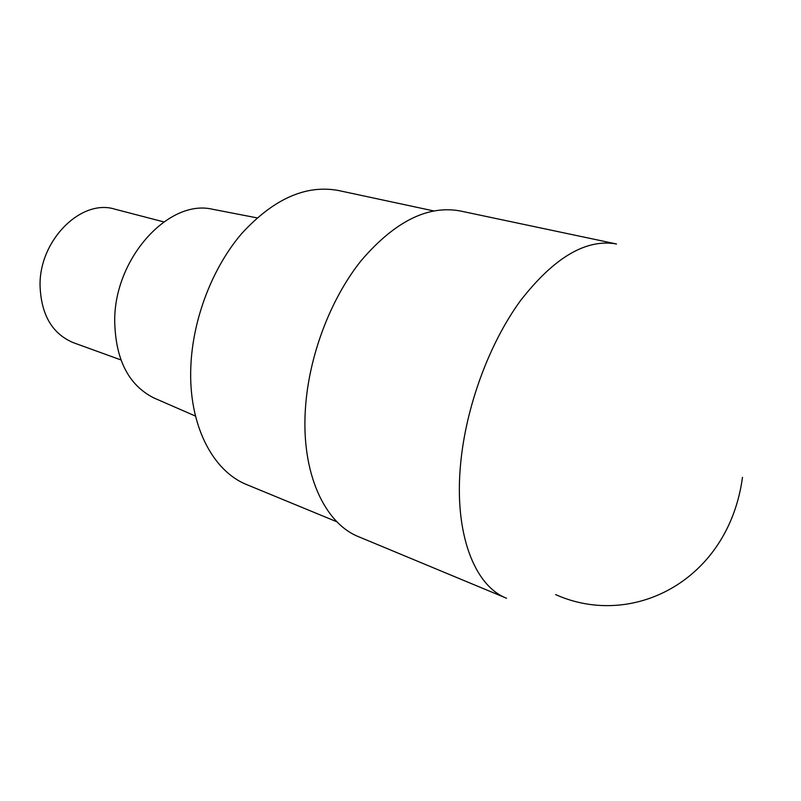 <?xml version="1.0" encoding="UTF-8"?>
<svg xmlns="http://www.w3.org/2000/svg" width="801" height="801" viewBox="0 0 801 801"><rect width="100%" height="100%" fill="white"/><g stroke="black" fill="none" stroke-linecap="round" stroke-linejoin="round"><path stroke-width="1.2" d="M460.124 210.943C427.664 205.036 394.713 221.547 361.291 260.485C330.332 299.013 308.575 356.635 305.371 409.431C301.206 473.271 324.565 523.413 358.908 536.84L506.512 598.227C474.392 585.831 453.947 533.236 460.595 464.059C465.842 406.868 489.201 343.499 520.46 300.705C554.112 257.441 586.132 238.538 616.54 243.985L460.124 210.943M433.541 210.883L338.513 190.518C306.032 184.47 273.842 198.718 241.962 233.261C212.495 267.454 192.651 318.968 190.828 366.788C188.325 424.66 212.595 471.288 247.119 484.775L336.971 521.831M214.187 209.572L212.375 209.221C168.931 198.858 114.593 257.852 114.693 320.36C115.304 359.128 128.33 384.971 153.772 397.897L155.464 398.638M163.774 221.897L114.873 209.171C81.452 198.478 39.209 239.99 40.05 285.577C41.101 314.773 52.215 333.817 73.402 342.698L120.901 359.919M742.497 477.316C728.55 580.224 632.96 629.236 555.624 594.602M212.375 209.221L257.051 217.872M153.772 397.897L195.494 416.089"/></g></svg>
